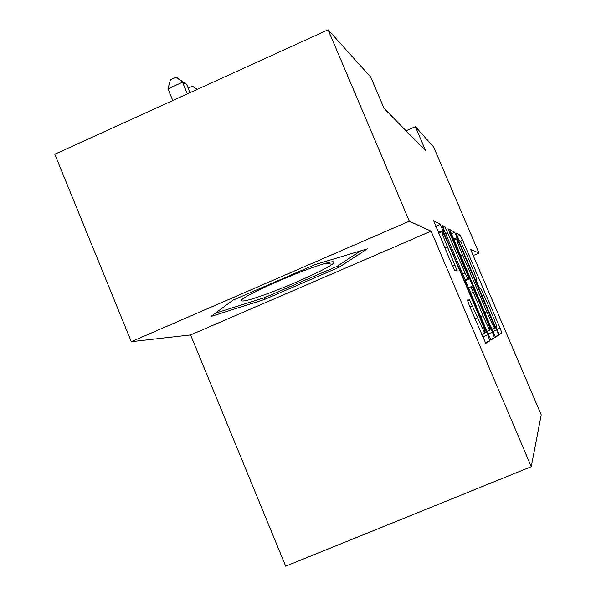 <?xml version="1.0" encoding="UTF-8"?>
<svg xmlns="http://www.w3.org/2000/svg" width="596" height="596" viewBox="0 0 596 596"><rect width="100%" height="100%" fill="white"/><g stroke="black" fill="none" stroke-linecap="round" stroke-linejoin="round"><path stroke-width="0.89" d="M497.727 331.16L499.426 334.639L501.907 333.03L500.044 327.986L462.623 240.3L460.194 235.256L456.074 233.006L459.084 240.076L459.68 240.382C460.932 241.991 463.591 247.496 467.651 256.891L470.84 264.371C474.908 274.018 476.83 279.293 476.629 280.195L476.182 280.135L477.47 283.666L479.191 287.235L479.758 287.339C480.987 288.941 483.557 294.275 487.468 303.342L490.672 310.851C494.769 320.581 496.788 326.072 496.729 327.308L496.379 327.487L497.727 331.16M467.398 300.004L469.588 306.21L485.777 343.356L489.845 340.845L487.684 334.803L440.243 224.357L433.665 220.751L451.619 263.998L454.673 270.212L457.162 270.74L447.425 246.856C443.26 236.895 441.502 231.844 442.15 231.71C443.506 233.394 446.158 238.787 450.092 247.891L479.542 317.035C483.997 327.711 485.844 333.052 485.092 333.06C483.766 331.339 481.255 326.191 477.552 317.616L469.626 299.877L467.398 300.004M431.087 231.159L409.348 221.198L328.098 29.8L54.787 154.208L131.314 341.694L190.586 334.945L285.685 566.2L531.274 466.683L431.087 231.159L190.586 334.945M473.217 255.557L478.968 253.099L470.512 249.225L541.213 414.809L531.274 466.683M478.968 253.099L433.575 146.869L415.367 126.657L406.055 130.777M328.098 29.8L370.772 77.16L384.048 108.36L425.641 150.736L415.367 126.657M492.952 331.897L495.537 337.157L498.614 335.168L496.662 329.856L457.303 237.588L454.733 232.276L449.637 229.482L492.952 331.897M494.501 337.828L490.948 340.04L488.251 334.49L442.165 225.4L444.713 226.8L447.559 232.619L467.637 278.935L468.985 279.144L467.033 273.72L449.354 232.254L448.073 228.633L449.995 232.589L492.452 332.173L494.501 337.828L490.575 339.474M409.348 221.198L131.314 341.694M232.954 300.175L210.895 316.506L264.579 299.43L339.131 267.231L367.307 248.86L315.172 264.564L232.954 300.175M338.386 265.458L339.131 267.231M263.916 297.844L264.579 299.43M495.239 328.076L459.151 242.945L456.745 238.921C456.372 239.518 458.317 244.889 462.57 255.036L486.79 311.827C490.776 321.05 493.406 326.504 494.68 328.187L495.239 328.076M482.976 315.731C486.485 323.851 488.832 328.687 490.016 330.236C490.635 330.132 488.869 325.133 484.727 315.224L474.967 292.331L472.308 286.862L471.004 286.758L482.976 315.731L480.667 316.7M273.668 291.384C297.173 282.407 325.111 269.541 332.285 264.304C338.208 259.379 328.478 261.607 303.088 270.994C275.978 281.245 243.831 296.48 241.529 300.034C240.628 302.694 251.341 299.81 273.668 291.384M276.32 281.96L296.391 273.601M360.595 250.879L337.053 266.337L264.721 297.59L215.335 313.22M188.194 88.133L192.463 86.189L197.224 89.37M196.755 89.586L192.463 86.189M190.064 92.626L186.675 84.476L182.532 82.203L167.945 88.864L172.773 100.501M167.945 88.864L170.404 79.849L176.222 77.189L182.532 82.203L187.382 93.855M176.222 77.189L186.675 84.476M476.204 280.381L476.629 280.195M457.341 236.47L460.179 235.249M460.321 241.291L462.623 240.3M496.96 329.283L500.044 327.986M499.128 334.192L501.907 333.03M454.733 232.276L451.142 233.818L454.718 232.261M453.452 239.249L457.303 237.588M492.773 331.488L496.662 329.856M495.149 336.613L498.614 335.168M453.847 240.173L456.64 238.966M460.552 255.9L462.57 255.036M484.757 312.684L486.79 311.827M491.923 329.499L494.851 328.269M442.783 227.612L444.698 226.785M445.264 233.602L447.559 232.619M462.6 274.294L464.902 273.318M465.066 280.075L467.681 278.958M465.327 280.694L468.985 279.144M449.578 232.768L449.995 232.589M488.05 334.021L492.452 332.173M468.389 287.868L470.982 286.765M470.706 293.306L473.008 292.331M467.495 300.704L469.551 299.833M469.886 306.903L472.516 305.785M474.915 318.726L477.552 317.616M444.802 247.981L447.425 246.856M452.491 265.98L455.091 264.87M435.587 226.338L440.22 224.334M438.231 232.537L443.2 230.391M482.663 336.911L487.684 334.803M485.368 342.722L489.845 340.845M457.341 236.485L460.194 235.256M491.871 329.365L494.68 328.187M442.791 227.627L444.713 226.8M465.051 280.031L467.637 278.935M486.977 331.51L490.016 330.236M467.51 300.771L469.626 299.877M481.635 334.505L485.092 333.06M438.537 233.267L441.927 231.807M435.594 226.361L440.243 224.357M325.788 263.194L332.285 264.304"/></g></svg>
